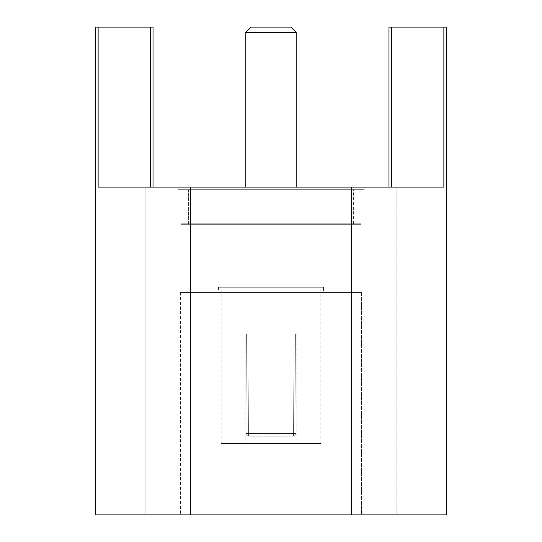 <?xml version="1.0" encoding="UTF-8"?>
<svg xmlns="http://www.w3.org/2000/svg" width="542" height="542" viewBox="0 0 542 542"><rect width="100%" height="100%" fill="white"/><g stroke="black" fill="none" stroke-linecap="round" stroke-linejoin="round"><path stroke-width="0.41" stroke-dasharray="2.71 2.03" d="M391.473 27.1L391.473 187.078L443.871 187.078L391.473 187.078L391.473 27.1M150.527 187.078L98.129 187.078L150.527 187.078L150.364 27.1M153.02 27.1L95.29 27.1L153.02 27.1M446.71 27.1L388.98 27.1L446.71 27.1M388.98 187.078L145.114 187.078L154.03 187.078L154.03 514.9L145.114 514.9L145.114 187.078L145.114 514.9L145.114 187.078L145.114 514.9L95.29 514.9L154.03 514.9L154.03 187.078L388.98 187.078M177.898 187.078L364.102 187.078L177.898 187.078L364.102 187.078L177.898 187.078L177.898 189.7L364.102 189.7L177.898 189.7L177.898 187.078M177.898 189.7L364.102 189.7L177.898 189.7M188.386 189.7L353.614 189.7L188.386 189.7L353.614 189.7L188.386 189.7L188.386 223.792L353.614 223.792L188.386 223.792L188.386 189.7M181.306 223.792L360.694 223.792L181.306 223.792L360.694 223.792L181.306 223.792L181.306 224.32L360.694 224.32L181.306 224.32L181.306 223.792M188.386 223.792L353.614 223.792L188.386 223.792M396.886 514.9L396.886 187.078L396.886 514.9L396.886 187.078L396.886 514.9L387.97 514.9L387.97 187.078L387.97 514.9L154.03 514.9L396.886 514.9M361.48 514.9L180.52 514.9L361.48 514.9L180.52 514.9L361.48 514.9L361.48 292.504L180.52 292.504L361.48 292.504L361.48 514.9M361.48 292.504L180.52 292.504L361.48 292.504M323.452 292.504L218.548 292.504L323.452 292.504L218.548 292.504L323.452 292.504L323.452 287.26L218.548 287.26L323.452 287.26L323.452 292.504M290.932 27.1L251.068 27.1L290.932 27.1M296.176 32.344L245.824 32.344L296.176 32.344M296.176 188.128L245.824 188.128L296.176 188.128L296.176 187.078L296.176 188.128L245.824 188.128L296.176 188.128M191.014 188.128L350.986 188.128L191.014 188.128L350.986 188.128L191.014 188.128L191.014 224.32L350.986 224.32L191.014 224.32L191.014 188.128M181.306 224.32L360.694 224.32L181.306 224.32M191.014 224.32L350.986 224.32L191.014 224.32M249.063 333.94L248.609 436.222L293.391 436.222L292.937 333.94L249.063 333.94L292.937 333.94L293.391 436.222L248.609 436.222L249.063 333.94L248.609 436.222L245.973 433.6L246.373 333.94L249.063 333.94L246.373 333.94L245.973 433.6L248.609 436.222L249.063 333.94L246.373 333.94L292.937 333.94L293.391 436.222L248.609 436.222L245.973 433.6L296.027 433.6L293.391 436.222L296.027 433.6L295.627 333.94L249.063 333.94M292.937 333.94L295.627 333.94L292.937 333.94L295.627 333.94L296.027 433.6L293.391 436.222L292.937 333.94M245.973 433.6L248.609 436.222L293.391 436.222L296.027 433.6L245.973 433.6L296.027 433.6L295.627 333.94L296.027 433.6L271 433.6L271 443.566L296.176 443.566L245.824 443.566L271 443.566L245.824 443.566L271 443.566L271 433.6L245.973 433.6L246.373 333.94L245.973 433.6M271 443.566L221.17 443.566L320.83 443.566L221.17 443.566L271 443.566L221.17 443.566L271 443.566L271 287.26L221.17 287.26L320.83 287.26L271 287.26L320.83 287.26L271 287.26L271 443.566M323.452 287.26L218.548 287.26L323.452 287.26M271 287.26L320.83 287.26L271 287.26M364.102 189.7L364.102 187.078M353.614 223.792L353.614 189.7M360.694 224.32L360.694 223.792M180.52 292.504L180.52 514.9M218.548 287.26L218.548 292.504M245.824 188.128L245.824 187.078M350.986 224.32L350.986 188.128M296.176 333.94L296.176 443.566M245.824 443.566L245.824 333.94M320.83 443.566L320.83 287.26M221.17 443.566L221.17 287.26"/><path stroke-width="0.81" d="M391.473 187.078L391.473 27.1L391.473 187.078M153.02 187.078L153.02 27.1L150.527 27.1L150.527 187.078L150.527 27.1L153.02 27.1L153.02 187.078M95.29 27.1L150.527 27.1L98.129 27.1L98.129 187.078L443.871 187.078L443.871 27.1L391.473 27.1L446.71 27.1L443.871 27.1L443.871 187.078L98.129 187.078L98.129 27.1L95.29 27.1L95.29 514.9L95.29 27.1M388.98 27.1L391.636 27.1L388.98 27.1L388.98 187.078L388.98 27.1M95.29 514.9L190.73 514.9L190.73 187.078L190.73 514.9L351.27 514.9L351.27 187.078L351.27 514.9L446.71 514.9L446.71 27.1L446.71 514.9L95.29 514.9M251.068 27.1L290.932 27.1L251.068 27.1L245.824 32.344L296.176 32.344L245.824 32.344L251.068 27.1M296.176 187.078L296.176 32.344L296.176 187.078M290.932 27.1L296.176 32.344M245.824 187.078L245.824 32.344"/></g></svg>
